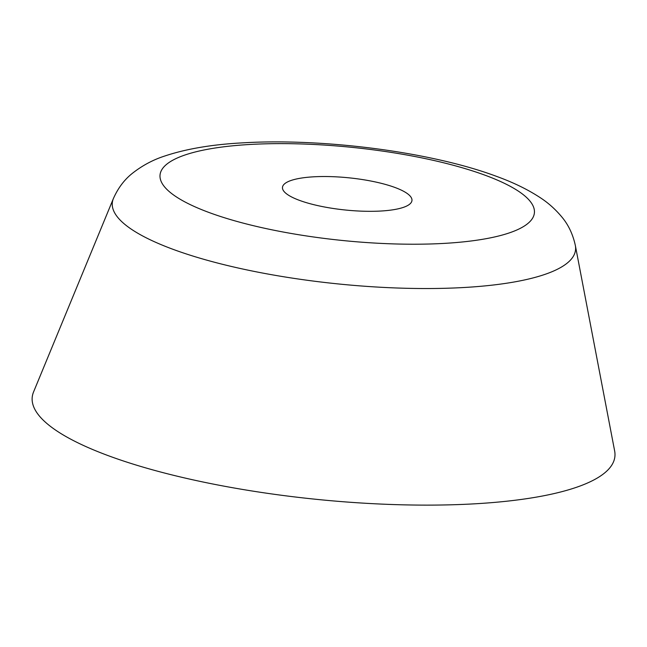 <?xml version="1.0" encoding="UTF-8"?>
<svg xmlns="http://www.w3.org/2000/svg" width="647" height="647" viewBox="0 0 647 647"><rect width="100%" height="100%" fill="white"/><g stroke="black" fill="none" stroke-linecap="round" stroke-linejoin="round"><path stroke-width="0.97" d="M113.387 198.564L33.563 391.953A292.84 72.852 5.8 0 0 168.624 474.081A292.84 72.852 5.8 0 0 475.691 503.762A292.84 72.852 5.8 0 0 614.65 450.975L575.345 245.488C572.91 234.351 568.454 224.905 561.96 217.133C555.433 209.264 548.058 202.689 539.833 197.408C527.531 189.369 513.12 182.373 496.605 176.396C431.185 151.891 322.497 137.924 242.213 142.882C211.998 144.499 186.174 148.875 164.767 156.016C153.113 159.76 142.348 165.511 132.465 173.259C124.434 179.583 118.069 188.018 113.387 198.564A232.807 57.915 5.8 0 0 220.756 263.863A232.807 57.915 5.8 0 0 464.869 287.454A232.807 57.915 5.8 0 0 575.345 245.488M313.415 176.825A65.08 16.191 5.8 0 0 282.48 187.347A65.08 16.191 5.8 0 0 314.846 204.929A65.08 16.191 5.8 0 0 381.026 211.019A65.08 16.191 5.8 0 0 411.961 200.497A65.08 16.191 5.8 0 0 379.595 182.915A65.08 16.191 5.8 0 0 313.415 176.825M444.958 243.345A188.148 46.81 5.8 0 0 506.933 184.581A188.148 46.81 5.8 0 0 249.483 144.499A188.148 46.81 5.8 0 0 187.509 203.263A188.148 46.81 5.8 0 0 444.958 243.345"/></g></svg>
